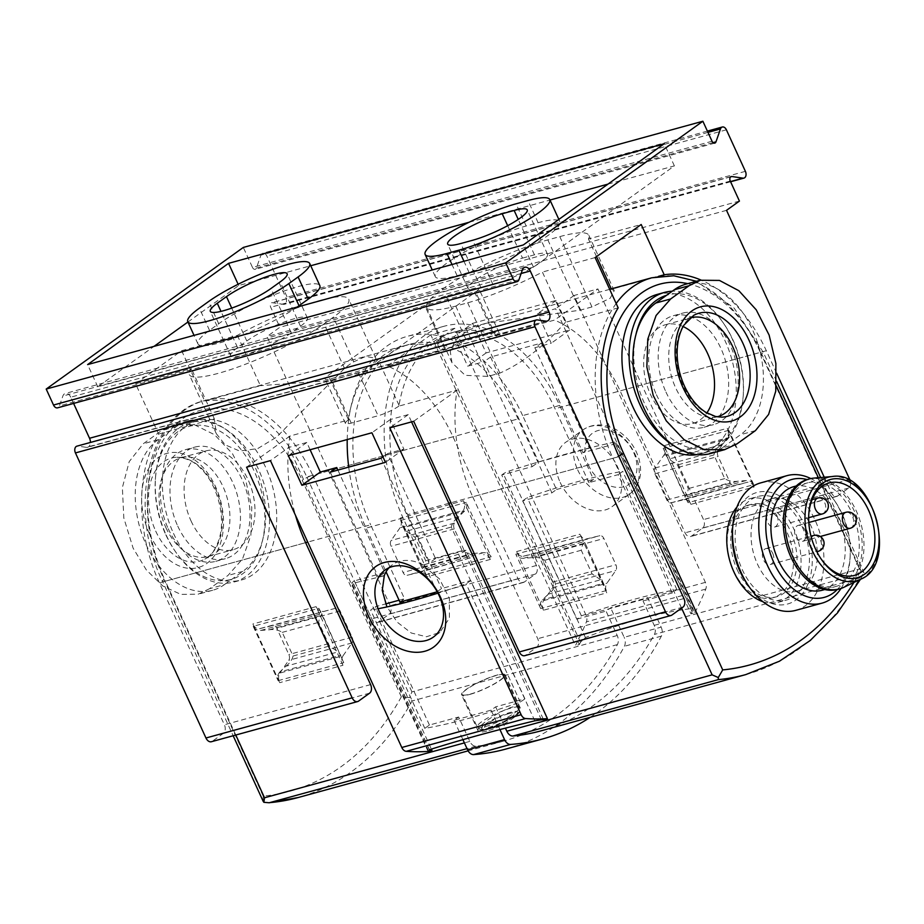 <?xml version="1.0" encoding="UTF-8"?>
<svg xmlns="http://www.w3.org/2000/svg" width="924" height="924" viewBox="0 0 924 924"><rect width="100%" height="100%" fill="white"/><g stroke="black" fill="none" stroke-linecap="round" stroke-linejoin="round"><path stroke-width="0.69" stroke-dasharray="4.62 3.46" d="M437.179 591.683L441.51 588.565L470.755 580.538L524.913 698.821L495.668 706.848L491.06 710.163L454.065 720.316L458.662 717.012L469.831 741.394A8.258 5.475 74.6 0 0 475.999 746.176A363.606 240.933 74.6 0 0 503.418 741.152A363.606 240.933 74.6 0 0 617.394 644.594A8.258 5.475 74.6 0 0 617.22 635.516L606.052 611.122L610.66 607.819L647.666 597.655L661.157 627.13L624.15 637.294L610.66 607.819M486.786 731.092C481.82 732.443 478.955 732.455 478.193 731.127C474.151 725.779 517.729 699.029 520.374 708.131C523.816 713.085 500.877 727.719 486.786 731.092M802.205 526.749A53.719 35.597 -105.4 0 1 786.486 600.046A53.719 35.597 -105.4 0 1 742.33 569.762A53.719 35.597 -105.4 0 1 758.038 496.454A53.719 35.597 -105.4 0 1 802.205 526.749M762.889 601.686A53.719 35.597 74.6 0 0 778.135 602.344A53.719 35.597 74.6 0 0 798.232 541.118A53.719 35.597 74.6 0 0 749.687 498.752A53.719 35.597 74.6 0 0 736.913 507.103M559.655 405.44L522.661 415.604L556.502 489.535L551.894 492.839L522.649 500.877L576.807 619.161L581.415 615.846A268.572 47.979 155.4 0 1 676.899 589.628L672.302 592.931L618.144 474.647L588.9 482.674L593.508 479.371L559.655 405.44A140.483 93.081 74.6 0 0 444.155 326.23A140.483 93.081 74.6 0 0 403.06 517.948L435.597 589.004M588.9 482.674L555.058 408.755A132.213 87.607 74.6 0 0 446.35 334.199A132.213 87.607 74.6 0 0 407.669 514.645L441.51 588.565M399.907 602.032L404.516 598.729L370.663 524.797L307.738 542.088M348.729 467.105A140.483 93.081 74.6 0 0 366.066 528.112L386.07 571.817M522.661 415.604A140.483 93.081 74.6 0 0 407.161 336.394A140.483 93.081 74.6 0 0 347.216 439.547M551.894 492.839L518.052 418.918A132.213 87.607 74.6 0 0 409.344 344.363A132.213 87.607 74.6 0 0 370.663 524.797M556.502 489.535L593.508 479.371M224.405 584.615L242.827 571.379A80.989 53.661 74.6 0 0 258.454 475.444A80.989 53.661 74.6 0 0 188.219 420.836A80.989 53.661 74.6 0 0 176.496 426.484L158.073 439.72A80.989 53.661 74.6 0 0 142.446 535.654A80.989 53.661 74.6 0 0 212.682 590.263A80.989 53.661 74.6 0 0 224.405 584.615L209.54 588.703L227.962 575.467L242.538 558.939L250.854 535.342L251.802 507.495L245.449 479.002L232.478 453.707L214.599 434.742L194.225 424.67L173.839 424.832L161.631 430.561L143.208 443.797L129.21 461.63L122.372 487.595L123.816 517.994L133.125 548.163L146.373 569.993L162.878 586.047L180.804 594.386L198.29 594.167L209.54 588.703M168.214 528.713A57.842 38.334 74.6 0 0 215.766 561.33A57.842 38.334 74.6 0 0 237.41 495.403A57.842 38.334 74.6 0 0 185.135 449.769A57.842 38.334 74.6 0 0 168.214 528.713M665.95 392.019A57.842 38.334 74.6 0 0 713.513 424.647A57.842 38.334 74.6 0 0 735.158 358.708A57.842 38.334 74.6 0 0 682.871 313.086A57.842 38.334 74.6 0 0 665.95 392.019M737.017 443.843L722.152 447.932L740.574 434.696A80.989 53.661 -105.4 0 0 756.202 338.75A80.989 53.661 -105.4 0 0 685.954 284.153M722.152 447.932A80.989 53.661 -105.4 0 1 710.429 453.568M540.413 731A363.606 240.933 74.6 0 0 654.388 634.43A8.258 5.475 74.6 0 0 654.215 625.352L643.058 600.958L647.666 597.655M654.215 625.352L859.528 568.976L864.021 572.822L820.628 477.535M745.726 674.612A363.606 240.933 74.6 0 0 859.701 578.054L864.021 572.822L860.891 570.639L818.352 477.731M860.475 579.279L864.021 572.822M664.01 445.68A8.258 5.475 74.6 0 1 663.859 455.278L654.931 468.041A4.955 3.28 74.6 0 0 654.85 473.804L666.862 500.046A4.955 3.28 74.6 0 0 670.87 502.864L684.176 499.653A8.258 5.475 74.6 0 1 690.863 504.342L664.01 445.68L727.269 428.309L754.123 486.971A8.258 5.475 74.6 0 0 747.435 482.282L734.13 485.481A4.955 3.28 74.6 0 1 730.122 482.674L718.11 456.433A4.955 3.28 74.6 0 1 718.191 450.669L727.119 437.907A8.258 5.475 74.6 0 0 727.269 428.309M672.302 592.931L643.058 600.958M543.474 610.233A8.258 5.475 74.6 0 1 543.624 600.635L552.552 587.86A4.955 3.28 74.6 0 0 552.633 582.108L540.621 555.867A4.955 3.28 74.6 0 0 536.613 553.049L523.307 556.26A8.258 5.475 74.6 0 1 516.62 551.57L543.474 610.233L606.745 592.85L579.879 534.199A8.258 5.475 74.6 0 0 586.567 538.888L599.872 535.677A4.955 3.28 74.6 0 1 603.88 538.496L615.904 564.737A4.955 3.28 74.6 0 1 615.811 570.489L606.883 583.263A8.258 5.475 74.6 0 0 606.745 592.85M495.668 706.848L505.416 728.147M733.61 570.72A47.933 31.762 74.6 0 0 773.018 597.747A47.933 31.762 74.6 0 0 790.956 543.116A47.933 31.762 74.6 0 0 747.631 505.312A47.933 31.762 74.6 0 0 733.61 570.72M696.939 454.654A82.64 54.759 74.6 0 0 700.981 453.788A82.64 54.759 74.6 0 0 731.9 359.609A82.64 54.759 74.6 0 0 657.207 294.421M491.06 710.163L499.942 729.556M590.228 717.313A371.864 246.408 74.6 0 0 661.376 636.128A8.258 5.475 74.6 0 0 661.157 627.13M454.065 720.316L462.912 739.662M505.601 749.121A371.864 246.408 74.6 0 0 624.381 646.292A8.258 5.475 74.6 0 0 624.15 637.294M400.069 527.72L391.141 540.482A4.955 3.28 74.6 0 0 391.048 546.246L403.072 572.487A4.955 3.28 74.6 0 0 407.08 575.306L420.385 572.095A8.258 5.475 74.6 0 1 427.073 576.784L400.207 518.121A8.258 5.475 74.6 0 1 400.069 527.72L463.328 510.348L454.4 523.111A4.955 3.28 74.6 0 0 454.319 528.875L466.331 555.116A4.955 3.28 74.6 0 0 470.339 557.923L420.385 572.095M173.493 533.391A82.64 54.759 74.6 0 0 241.43 579.995A82.64 54.759 74.6 0 0 272.349 485.805A82.64 54.759 74.6 0 0 197.667 420.616A82.64 54.759 74.6 0 0 173.493 533.391M279.833 673.076L288.762 660.302A4.955 3.28 74.6 0 0 288.842 654.55L276.83 628.308A4.955 3.28 74.6 0 0 272.823 625.49L259.505 628.701A8.258 5.475 74.6 0 1 252.83 624.012L279.683 682.674A8.258 5.475 74.6 0 1 279.833 673.076L343.093 655.705L352.021 642.931A4.955 3.28 74.6 0 0 352.102 637.179L340.09 610.937A4.955 3.28 74.6 0 0 336.082 608.119L259.505 628.701M263.19 801.351L263.167 796.107A355.336 235.458 74.6 0 0 401.339 696.846L409.632 697.608L412.081 700.981A363.606 240.933 74.6 0 1 298.106 797.539M617.22 635.516L411.908 691.891L409.632 697.608M463.328 510.348A8.258 5.475 74.6 0 0 463.478 500.75L400.207 518.121M463.478 500.75L490.332 559.413A8.258 5.475 74.6 0 0 483.645 554.723M343.093 655.705A8.258 5.475 74.6 0 0 342.943 665.292L279.683 682.674M342.943 665.292L316.089 606.641A8.258 5.475 74.6 0 0 322.776 611.33M524.913 698.821L520.304 702.125A268.572 47.979 155.4 0 1 424.821 728.355L429.429 725.04L458.662 717.012M429.429 725.04L375.271 606.756L385.678 603.903M399.076 600.219L404.516 598.729M576.807 619.161L606.052 611.122M656.41 394.652A57.842 38.334 74.6 0 0 703.961 427.269A57.842 38.334 74.6 0 0 725.606 361.33A57.842 38.334 74.6 0 0 673.33 315.708A57.842 38.334 74.6 0 0 656.41 394.652M635.804 335.204A79.325 52.564 74.6 0 0 644.432 403.245A79.325 52.564 74.6 0 0 703.326 449.11A79.325 52.564 74.6 0 0 743.289 394.825A79.325 52.564 74.6 0 0 723.7 323.516A79.325 52.564 74.6 0 0 666.585 295.287M674.555 446.119A82.64 54.759 74.6 0 0 708.142 451.824A82.64 54.759 74.6 0 0 743.173 396.454A82.64 54.759 74.6 0 0 722.776 322.164A82.64 54.759 74.6 0 0 672.291 291.187M683.125 326.553A51.236 33.945 74.6 0 0 665.523 324.705A51.236 33.945 74.6 0 0 650.542 394.617A51.236 33.945 74.6 0 0 692.665 423.515A51.236 33.945 74.6 0 0 706.848 412.936M689.916 318.018A51.236 33.945 74.6 0 0 685.585 319.866A51.236 33.945 74.6 0 0 675.606 387.733A51.236 33.945 74.6 0 0 712.381 417.429A51.236 33.945 74.6 0 0 717.047 416.805M166.332 535.366A82.64 54.759 74.6 0 0 175.872 552.24A82.64 54.759 74.6 0 0 234.269 581.958A82.64 54.759 74.6 0 0 265.188 487.768A82.64 54.759 74.6 0 0 190.506 422.591A82.64 54.759 74.6 0 0 155.475 477.962A82.64 54.759 74.6 0 0 166.332 535.366M165.777 534.696A79.325 52.564 74.6 0 0 174.948 550.9A79.325 52.564 74.6 0 0 258.339 553.349A79.325 52.564 74.6 0 0 225.814 434.892A79.325 52.564 74.6 0 0 155.359 479.591A79.325 52.564 74.6 0 0 165.777 534.696M177.755 526.091A57.842 38.334 74.6 0 0 225.317 558.708A57.842 38.334 74.6 0 0 246.962 492.781A57.842 38.334 74.6 0 0 194.675 447.147A57.842 38.334 74.6 0 0 177.755 526.091M190.991 520.824A51.236 33.945 74.6 0 0 233.114 549.711A51.236 33.945 74.6 0 0 252.287 491.314A51.236 33.945 74.6 0 0 205.983 450.9A51.236 33.945 74.6 0 0 190.991 520.824M165.927 527.708A51.236 33.945 74.6 0 0 208.05 556.595A51.236 33.945 74.6 0 0 213.063 554.55A51.236 33.945 74.6 0 0 227.223 498.198A51.236 33.945 74.6 0 0 186.267 456.987A51.236 33.945 74.6 0 0 180.908 457.784A51.236 33.945 74.6 0 0 165.927 527.708M522.649 500.877L527.258 497.562A268.572 47.979 155.4 0 1 622.753 471.344L618.144 474.647M581.415 615.846L527.258 497.562M676.899 589.628L622.753 471.344M424.821 728.355L370.663 610.071L375.271 606.756M470.755 580.538L466.158 583.841A268.572 47.979 155.4 0 1 437.964 593.162M520.304 702.125L466.158 583.841M378.078 608.743A268.572 47.979 155.4 0 1 370.663 610.071M737.19 569.738A47.933 31.762 74.6 0 0 776.599 596.765A47.933 31.762 74.6 0 0 794.536 542.134A47.933 31.762 74.6 0 0 751.212 504.331A47.933 31.762 74.6 0 0 737.19 569.738M746.707 583.229A57.842 38.334 74.6 0 0 807.518 585.019A57.842 38.334 74.6 0 0 783.795 498.637A57.842 38.334 74.6 0 0 732.42 531.231M837.294 589.512A61.146 40.517 74.6 0 0 850.184 556.41A61.146 40.517 74.6 0 0 835.088 501.443A61.146 40.517 74.6 0 0 807.102 479.568M822.302 590.217A53.719 35.597 74.6 0 0 842.399 528.99A53.719 35.597 74.6 0 0 793.843 486.625M841.002 588.461A66.112 43.809 74.6 0 0 850.022 558.858A66.112 43.809 74.6 0 0 833.702 499.422A66.112 43.809 74.6 0 0 810.822 478.574M795.737 610.36A66.112 43.809 74.6 0 0 820.477 535.019A66.112 43.809 74.6 0 0 760.729 482.871M776.957 515.788A8.258 5.475 -105.4 0 1 774.543 527.073A8.258 5.475 -105.4 0 1 767.752 522.407A8.258 5.475 -105.4 0 1 770.166 511.134A8.258 5.475 -105.4 0 1 776.957 515.788M804.931 530.087A8.258 5.475 -105.4 0 1 802.506 541.36A8.258 5.475 -105.4 0 1 795.714 536.705A8.258 5.475 -105.4 0 1 798.128 525.421A8.258 5.475 -105.4 0 1 804.931 530.087M772.683 553.245A8.258 5.475 -105.4 0 1 770.269 564.529A8.258 5.475 -105.4 0 1 763.478 559.863A8.258 5.475 -105.4 0 1 765.892 548.59A8.258 5.475 -105.4 0 1 772.683 553.245M808.766 521.494A47.933 31.762 74.6 0 0 771.505 498.752A47.933 31.762 74.6 0 0 757.484 564.171A47.933 31.762 74.6 0 0 796.892 591.198A47.933 31.762 74.6 0 0 817.313 552.621M817.266 551.616A47.933 31.762 74.6 0 0 809.239 522.372M808.777 514.356A47.933 31.762 74.6 0 0 808.719 515.072A47.933 31.762 74.6 0 0 815.026 548.371A47.933 31.762 74.6 0 0 820.558 558.154A47.933 31.762 74.6 0 0 820.974 558.754M843.947 587.26A57.022 37.78 74.6 0 0 860.983 523.896A57.022 37.78 74.6 0 0 813.975 478.101M837.849 589.373A57.022 37.78 74.6 0 0 859.193 524.382A57.022 37.78 74.6 0 0 807.657 479.406M792.18 556.075A53.719 35.597 74.6 0 0 836.336 586.359A53.719 35.597 74.6 0 0 856.433 525.144A53.719 35.597 74.6 0 0 807.888 482.767A53.719 35.597 74.6 0 0 792.18 556.075M469.969 694.374A23.966 4.285 -24.6 0 0 493.762 684.303A23.966 4.285 -24.6 0 0 505.116 674.797A23.966 4.285 -24.6 0 0 481.543 680.884A23.966 4.285 -24.6 0 0 461.538 694.756A23.966 4.285 -24.6 0 0 469.969 694.374M470.432 694.039A23.135 4.135 -24.6 0 0 493.404 684.326A23.135 4.135 -24.6 0 0 504.365 675.144A23.135 4.135 -24.6 0 0 481.6 681.023A23.135 4.135 -24.6 0 0 462.289 694.409A23.135 4.135 -24.6 0 0 470.432 694.039M508.789 713.64A16.528 2.957 -24.6 0 0 487.641 723.538A16.528 2.957 -24.6 0 0 490.367 726.876A16.528 2.957 -24.6 0 0 511.515 716.978A16.528 2.957 -24.6 0 0 508.789 713.64M135.597 383.783L181.647 350.693L237.364 335.389A82.64 14.761 155.4 0 1 348.775 299.203A82.64 14.761 155.4 0 1 333.321 317.221L324.105 323.839A82.64 14.761 155.4 0 1 243.024 365.165A82.64 14.761 155.4 0 1 189.293 374.624A82.64 14.761 155.4 0 1 191.303 368.48L135.597 383.783L158.616 434.061A132.213 87.607 74.6 0 0 159.39 582.825L224.382 724.763A6.607 4.377 74.6 0 1 223.4 733.321L212.347 741.267A6.607 4.377 74.6 0 1 211.388 741.729M237.572 347.597A37.191 6.641 155.4 0 0 230.619 355.705A37.191 6.641 155.4 0 0 254.793 351.443A37.191 6.641 155.4 0 0 291.291 332.848L300.496 326.23A37.191 6.641 155.4 0 0 307.449 318.122A37.191 6.641 155.4 0 0 283.275 322.384A37.191 6.641 155.4 0 0 246.789 340.979L237.572 347.597L220.986 311.376M297.193 307.045A61.977 11.076 155.4 0 1 236.833 337.272A61.977 11.076 155.4 0 1 197.921 343.844A61.977 11.076 155.4 0 1 209.517 330.342L218.722 323.723A61.977 11.076 155.4 0 1 279.533 292.723A61.977 11.076 155.4 0 1 319.843 285.632M607.969 184.119L674.381 165.881L533.448 267.14L97.771 386.786L154.019 346.373M187.93 322.014L238.704 285.528L310.741 265.742M469.069 222.268L549.988 200.046M469.034 272.361L457.091 275.641A61.977 11.076 155.4 0 1 435.285 276.623A61.977 11.076 155.4 0 1 464.657 252.033A61.977 11.076 155.4 0 1 526.183 225.999L538.115 222.719A61.977 11.076 155.4 0 1 559.932 221.737A61.977 11.076 155.4 0 1 530.561 246.327A61.977 11.076 155.4 0 1 469.034 272.361L463.952 261.261M618.941 456.618L472.718 496.777A132.213 87.607 -105.4 0 1 457.057 390.136L398.856 406.121L399.006 405.301A132.213 87.607 -105.4 0 1 453.21 332.317A132.213 87.607 -105.4 0 1 495.726 335.816L554.539 320.097A132.213 87.607 -105.4 0 1 620.108 390.887L685.088 532.825A6.607 4.377 -105.4 0 0 690.528 536.555A6.607 4.377 -105.4 0 0 691.487 536.093L702.54 528.158A6.607 4.377 -105.4 0 0 703.511 519.588L597.909 288.935L554.539 320.097M618.168 307.865L565.407 322.349L542.388 272.072A82.64 14.761 155.4 0 1 467.671 302.806L455.74 306.087A82.64 14.761 155.4 0 1 426.657 307.392A82.64 14.761 155.4 0 1 465.812 274.613A82.64 14.761 155.4 0 1 547.851 239.905L559.782 236.625A82.64 14.761 155.4 0 1 588.865 235.32A82.64 14.761 155.4 0 1 588.438 238.981L641.198 224.497M658.512 276.345L611.469 289.258L614.252 290.667L610.198 298.209L591.972 306.93L580.041 310.21L486.082 323.284L467.844 330.365L455.509 340.147L450.277 351.513L451.998 362.739L465.199 375.329L487.918 376.391L499.861 373.111C522.279 363.19 544.12 346.269 565.407 322.349M776.645 373.261L766.331 350.739A132.213 87.607 74.6 0 0 701.039 280.064M472.58 323.354L556.133 300.416L569.681 329.983L486.116 352.933L472.58 323.354L454.158 336.59L436.255 341.51L575.456 645.553A356.987 236.544 74.6 0 0 586.417 621.864A6.607 4.377 74.6 0 0 586.012 615.141L454.677 328.274L430.803 334.834L536.405 565.488A6.607 4.377 74.6 0 1 535.435 574.047L524.382 581.981A6.607 4.377 74.6 0 1 523.423 582.443A6.607 4.377 74.6 0 1 517.983 578.724L453.003 436.775A132.213 87.607 74.6 0 0 387.433 365.985L444.998 349.746A132.213 87.607 74.6 0 0 402.483 346.246A132.213 87.607 74.6 0 0 348.267 419.242L348.152 420.05L289.951 436.024A132.213 87.607 74.6 0 0 295.518 515.396M453.003 436.775L306.78 476.934A132.213 87.607 74.6 0 0 204.678 400.97L260.383 385.678L237.364 335.389M158.616 434.061L214.322 418.757L216.343 433.714L225.237 444.86L239.651 451.051L257.68 448.602L276.565 437.11L344.525 368.422A132.213 87.607 -105.4 0 1 353.73 361.804L365.754 356.41L375.837 358.293L370.501 369.785L343.428 379.545L260.383 385.678M337.895 470.085L384.788 572.522L354.354 580.884L431.381 749.133M428.078 751.443L288.865 447.401L270.443 460.637M310.094 449.745L306.78 442.481L288.865 447.401M454.158 336.59L467.694 366.17L484.107 361.654L532.178 466.632L501.732 474.994L579.336 644.49L575.456 645.553M411.561 421.875L408.235 414.622L390.332 419.531L403.869 449.11L387.456 453.615L435.516 558.593L465.95 550.23L543.555 719.727M534.834 347.724L551.247 343.22L537.71 313.652L555.613 308.732L694.825 612.774L690.944 613.848L613.34 444.34L582.905 452.702L534.834 347.724L541.291 343.093L490.563 357.022L484.107 361.654M579.336 644.49A356.987 236.544 74.6 0 0 580.491 642.249L585.446 637.606C623.365 622.326 658.523 612.67 690.933 608.639L692.434 609.297L692.099 611.596A356.987 236.544 -105.4 0 1 690.944 613.848M694.825 612.774A356.987 236.544 74.6 0 0 705.774 589.085A6.607 4.377 74.6 0 0 705.382 582.363L574.047 295.495L597.909 288.935M435.516 558.593L429.071 563.224L422.58 565.234L439.489 578.886L449.376 598.429L449.387 618.26L439.812 632.432L426.495 636.751L411.284 633.009L397.147 622.106L386.775 606.444M423.1 564.864A41.314 30.053 -125.7 0 0 392.457 564.726A41.314 30.053 -125.7 0 0 389.05 567.752M181.647 350.693L204.678 400.97M545.899 321.159L86.359 447.355L77.824 446.107A4.955 3.28 74.6 0 0 76.888 446.165M86.359 447.355A6.607 4.377 74.6 0 0 87.607 447.285A6.607 4.377 74.6 0 0 90.425 442.446M521.124 273.516L70.732 397.193L73.597 403.43M70.732 397.193A6.607 4.377 74.6 0 0 65.304 393.474A6.607 4.377 74.6 0 0 62.867 396.049L59.413 405.902A4.955 3.28 74.6 0 1 57.588 407.831M712.034 141.245L252.495 267.452L243.324 247.436M252.495 267.452A3.303 2.195 74.6 0 0 255.209 269.311A3.303 2.195 74.6 0 0 256.422 268.029L260.938 255.14A4.955 3.28 74.6 0 1 262.762 253.211A4.955 3.28 74.6 0 1 266.84 256.006L285.851 297.528A4.955 3.28 74.6 0 1 284.396 304.296A4.955 3.28 74.6 0 1 283.46 304.354L272.314 302.714A3.303 2.195 74.6 0 0 271.691 302.749A3.303 2.195 74.6 0 0 270.72 307.265L279.88 327.281L266.99 336.544L390.182 605.636A6.607 4.377 74.6 0 1 389.212 614.194L378.159 622.141A6.607 4.377 74.6 0 1 377.2 622.603A6.607 4.377 74.6 0 1 371.76 618.872L306.78 476.934M824.243 477.223L831.311 492.677A6.607 4.377 74.6 0 0 836.751 496.407A6.607 4.377 74.6 0 0 837.698 495.945L848.763 487.999A6.607 4.377 74.6 0 0 850.311 481.046M406.306 531.208L414.876 537.075L425.698 560.718C425.179 564.425 424.266 566.735 422.984 567.648L422.58 569.415L400.6 520.431L403.545 527.847L406.306 531.208L458.616 516.839L464.553 511.099C466.828 508.443 467.394 505.543 466.25 502.402L491.141 556.779C489.535 553.915 487.017 552.54 483.587 552.668L475.306 553.28C470.385 554.065 465.985 553.21 462.127 550.716L451.305 527.073C452.206 523.088 454.643 519.681 458.616 516.839M285.735 666.262C289.709 663.409 292.146 659.99 293.047 656.017L282.224 632.374C278.355 629.879 273.954 629.025 269.046 629.81L260.776 630.434C257.334 630.549 254.816 629.186 253.211 626.322L318.861 608.292L343.751 662.658L321.737 613.594L321.367 615.442C320.074 616.366 319.173 618.676 318.653 622.372L329.487 646.015L338.045 651.894L340.806 655.243L279.799 671.991L285.735 666.262L338.045 651.894M253.211 626.322L278.101 680.688C276.969 677.546 277.535 674.647 279.799 671.991M560.175 482.397A39.663 28.852 -125.7 0 0 611.965 506.733A39.663 28.852 -125.7 0 0 612.254 457.692A39.663 28.852 -125.7 0 0 565.673 442.307A39.663 28.852 -125.7 0 0 560.175 482.397M726.53 210.337L266.99 336.544M472.718 496.777L537.71 638.715A6.607 4.377 -105.4 0 1 536.729 647.274L525.675 655.22A6.607 4.377 -105.4 0 1 524.716 655.682M600.646 579.775L592.076 573.896L581.254 550.254C581.774 546.546 582.674 544.236 583.968 543.335L584.372 541.556L606.352 590.552L603.407 583.125L600.646 579.775L548.336 594.144C552.309 591.302 554.747 587.883 555.647 583.899L544.825 560.267C540.967 557.761 536.567 556.906 531.647 557.692L523.365 558.315C519.935 558.431 517.417 557.068 515.811 554.204L540.702 608.581C539.558 605.428 540.124 602.529 542.4 599.884L548.336 594.144M721.217 444.721C717.243 447.574 714.795 450.981 713.906 454.966L724.728 478.597C728.597 481.104 732.998 481.958 737.906 481.173L746.176 480.549C749.618 480.422 752.136 481.797 753.741 484.661L688.091 502.691L663.201 448.313L685.181 497.308L685.585 495.53C686.879 494.617 687.779 492.307 688.288 488.611L677.465 464.968L668.895 459.089L666.146 455.74L727.153 438.981L721.217 444.721L668.895 459.089M753.741 484.661L728.851 430.284C729.983 433.437 729.417 436.324 727.153 438.981M739.431 201.074L279.88 327.281M496.338 336.082A16.528 2.957 155.4 0 0 499.064 332.756A16.528 2.957 155.4 0 0 493.243 333.01L466.389 340.39L446.084 296.038L472.938 288.658A16.528 2.957 155.4 0 1 478.748 288.392A16.528 2.957 155.4 0 1 475.664 291.996L378.944 361.48A16.528 2.957 155.4 0 1 357.796 371.379L330.931 378.759A16.528 2.957 155.4 0 1 325.121 379.025A16.528 2.957 155.4 0 1 328.216 375.421L424.936 305.925A16.528 2.957 155.4 0 1 446.084 296.038M445.634 350.011A16.528 2.957 155.4 0 1 466.389 340.39M430.803 334.834L387.433 365.985M454.677 328.274L436.255 341.51M556.133 300.416L537.71 313.652M574.047 295.495L555.613 308.732M289.951 436.024L246.569 467.186M348.152 420.05A16.528 2.957 155.4 0 0 345.426 423.377A16.528 2.957 155.4 0 0 351.247 423.111L378.101 415.742L357.796 371.379M398.856 406.121A16.528 2.957 155.4 0 1 378.101 415.742M457.057 390.136L413.686 421.298M408.235 414.622L389.812 427.858M390.332 419.531L371.91 432.767M306.78 442.481L288.346 455.717M569.681 329.983L551.247 343.22M486.116 352.933L467.694 366.17M403.869 449.11L385.447 462.347M382.94 456.86L387.456 453.615M523.365 558.315L584.372 541.556L603.488 583.31L542.4 599.884M688.091 502.691L685.181 497.308L746.176 480.549M318.861 608.292L321.771 613.675L260.776 630.434M483.587 552.668L422.614 569.496L403.465 527.662L464.553 511.099M596.511 256.595L588.438 238.981M595.137 257.577L542.388 272.072M522.522 258.108L534.453 254.828A37.191 6.641 155.4 0 1 547.539 254.239A37.191 6.641 155.4 0 1 529.926 268.988A37.191 6.641 155.4 0 1 493 284.604L481.069 287.884A37.191 6.641 155.4 0 1 467.983 288.473A37.191 6.641 155.4 0 1 485.597 273.723A37.191 6.641 155.4 0 1 522.522 258.108L507.68 225.687M214.322 418.757L191.303 368.48M533.448 267.14L523.284 244.964M97.771 386.786L87.618 364.599M238.704 285.528L238.126 284.257M674.381 165.881L664.229 143.705M384.315 575.513L378.343 577.154L384.788 572.522M383.795 575.883A499.122 89.166 155.4 0 1 353.037 583.183A4.955 0.889 155.4 0 1 351.778 583.136A4.955 0.889 155.4 0 1 352.714 582.062L354.354 580.884M465.95 550.23L464.31 551.409A4.955 0.889 155.4 0 1 458.523 554.215A499.122 89.166 155.4 0 1 422.58 565.234M501.732 474.994L503.372 473.816A4.955 0.889 155.4 0 1 509.17 471.009A499.122 89.166 155.4 0 1 614.656 442.042A4.955 0.889 155.4 0 1 615.904 442.088A4.955 0.889 155.4 0 1 614.98 443.162L613.34 444.34M532.178 466.632L538.623 462L589.35 448.071L582.905 452.702M541.291 343.093L589.35 448.071M490.563 357.022L538.623 462M330.272 472.176L378.343 577.154M381.011 458.246L429.071 563.224M475.999 746.176L467.024 748.636M617.394 644.594L412.081 700.981M403.06 517.948L366.066 528.112M859.701 578.054L654.388 634.43M681.577 608.107L612.97 458.258A8.258 1.478 -24.6 0 0 618.687 456.063M859.528 568.976L760.36 352.367A8.258 1.478 155.4 0 1 763.27 352.24A8.258 1.478 155.4 0 1 761.722 354.042L776.345 385.989M651.651 277.812A132.213 87.607 -105.4 0 1 760.36 352.367L555.058 408.755M616.169 303.511A132.213 87.607 -105.4 0 0 612.97 458.258L450.97 502.748M448.845 503.326L407.669 514.645M690.863 504.342L754.123 486.971M516.62 551.57L579.879 534.199M853.961 582.42A355.336 235.458 74.6 0 0 860.891 570.639M687.756 283.656A123.955 82.132 -105.4 0 1 761.722 354.042M663.859 455.278L727.119 437.907M654.931 468.041L718.191 450.669M654.85 473.804L718.11 456.433M666.862 500.046L730.122 482.674M670.87 502.864L734.13 485.481M684.176 499.653L747.435 482.282M552.552 587.86L615.811 570.489M552.633 582.108L615.904 564.737M540.621 555.867L603.88 538.496M536.613 553.049L599.872 535.677M523.307 556.26L586.567 538.888M543.624 600.635L606.883 583.263M661.376 636.128L624.381 646.292M454.4 523.111L391.141 540.482M454.319 528.875L391.048 546.246M466.331 555.116L403.072 572.487M470.339 557.923L407.08 575.306M401.339 696.846L302.171 480.237A8.258 1.478 155.4 0 1 312.751 475.294A132.213 87.607 -105.4 0 0 204.042 400.739A132.213 87.607 -105.4 0 0 165.361 581.184A8.258 1.478 -24.6 0 1 162.451 581.312C127.57 509.424 147.378 413.998 204.042 400.739L409.344 344.363M263.167 796.107L163.998 579.51A123.955 82.132 -105.4 0 1 182.317 418.988A123.955 82.132 -105.4 0 1 302.171 480.237M352.021 642.931L288.762 660.302M352.102 637.179L288.842 654.55M340.09 610.937L276.83 628.308M336.082 608.119L272.823 625.49M163.998 579.51A8.258 1.478 -24.6 0 0 162.451 581.312L233.16 735.747M411.908 691.891L312.751 475.294L518.052 418.918M490.332 559.413L427.073 576.784M235.793 735.019L165.361 581.184L305.613 542.665L159.39 582.825M316.089 606.641L252.83 624.012M469.831 741.394L464.391 742.896M755.439 430.607L740.574 434.696M685.585 319.866L693.762 315.338A53.465 35.424 74.6 0 0 683.356 386.163A53.465 35.424 74.6 0 0 721.725 417.14L712.381 417.429M158.073 439.72L143.208 443.797M176.496 426.484L161.631 430.561M242.827 571.379L227.962 575.467M155.694 531.069A53.465 35.424 74.6 0 0 204.885 559.078A53.465 35.424 74.6 0 0 219.658 500.277A53.465 35.424 74.6 0 0 176.923 457.264A53.465 35.424 74.6 0 0 155.694 531.069M149.607 534.153A59.205 39.224 74.6 0 0 220.097 544.467A59.205 39.224 74.6 0 0 178.101 452.737A59.205 39.224 74.6 0 0 149.607 534.153M860.394 579.313A53.684 35.574 74.6 0 0 876.426 519.646A53.684 35.574 74.6 0 0 832.178 476.541M811.295 537.271A8.258 5.475 74.6 0 0 811.214 546.754A8.258 5.475 74.6 0 0 816.747 551.536M818.017 551.409A8.258 5.475 74.6 0 0 821.101 541.995A8.258 5.475 74.6 0 0 813.64 535.481M850.253 528.251A8.258 5.475 74.6 0 0 853.349 518.838A8.258 5.475 74.6 0 0 845.876 512.312M822.291 513.963A8.258 5.475 74.6 0 0 823.48 513.386A8.258 5.475 74.6 0 0 825.074 503.592A8.258 5.475 74.6 0 0 817.913 498.024M488.519 728.204A19.831 3.546 -24.6 0 0 517.509 712.889A19.831 3.546 -24.6 0 0 492.7 719.692A19.831 3.546 -24.6 0 0 488.519 728.204M485.319 726.564A23.135 4.135 -24.6 0 0 508.292 716.851A23.135 4.135 -24.6 0 0 519.253 707.669A23.135 4.135 -24.6 0 0 496.5 713.547A23.135 4.135 -24.6 0 0 477.177 726.934A23.135 4.135 -24.6 0 0 485.319 726.564M766.331 350.739L620.108 390.887M705.774 589.085L586.417 621.864M400.6 520.431L466.25 502.402M425.49 574.809L491.141 556.779M517.983 578.724L371.76 618.872M278.101 680.688L343.751 662.658M370.593 684.603L224.382 724.763M536.405 565.488L390.182 605.636M849.734 479.441L703.511 519.588M705.382 582.363L586.012 615.141M358.57 701.108L212.347 741.267M671.898 615.061L525.675 655.22M369.623 693.162L223.4 733.321M682.952 607.126L536.729 647.274M683.922 598.556L537.71 638.715M581.462 536.174L515.811 554.204M606.352 590.552L540.702 608.581M728.851 430.284L663.201 448.313M831.311 492.677L685.088 532.825M524.382 581.981L378.159 622.141M837.698 495.945L691.487 536.093M535.435 574.047L389.212 614.194M848.763 487.999L702.54 528.158M745.391 171.333L285.851 297.528M730.503 181.578L283.46 304.354M726.391 129.81L266.84 256.006M707.98 132.375L260.938 255.14M713.051 142.631L256.422 268.029M518.965 279.695L59.413 405.902M522.418 269.843L62.867 396.049M537.375 319.912L77.824 446.107M730.272 181.069L270.72 307.265M730.676 176.842L272.314 302.714M588.253 464.864A31.404 22.834 -125.7 0 0 633.414 479.856A31.404 22.834 -125.7 0 0 611.134 431.196A31.404 22.834 -125.7 0 0 588.253 464.864M577.673 469.819A39.663 28.852 -125.7 0 0 629.463 494.167A39.663 28.852 -125.7 0 0 629.752 445.114A39.663 28.852 -125.7 0 0 583.183 429.741A39.663 28.852 -125.7 0 0 577.673 469.819M592.076 573.896L555.647 583.899M581.254 550.254L544.825 560.267M583.968 543.335L531.647 557.692M713.906 454.966L677.465 464.968M724.728 478.597L688.288 488.611M737.906 481.173L685.585 495.53M293.047 656.017L329.487 646.015M282.224 632.374L318.653 622.372M269.046 629.81L321.367 615.442M414.876 537.075L451.305 527.073M425.698 560.718L462.127 550.716M422.984 567.648L475.306 553.28M487.918 376.391L455.74 306.087M499.861 373.111L467.671 302.806M580.041 310.21L547.851 239.905M591.972 306.93L559.782 236.625M353.73 361.804L333.321 317.221M344.525 368.422L324.105 323.839M534.8 720.812L458.523 554.215M429.313 749.78L353.037 583.183M541.429 719.842L464.31 551.409M429.475 749.734L352.714 582.062M580.491 642.249L503.372 473.816M585.446 637.606L509.17 471.009M690.933 608.639L614.656 442.042M692.099 611.596L614.98 443.162M444.998 349.746L424.936 305.925M348.267 419.242L328.216 375.421M493.243 333.01L472.938 288.658M495.726 335.816L475.664 291.996M399.006 405.301L378.944 361.48M351.247 423.111L330.931 378.759M481.069 287.884L460.764 243.532M493 284.604L472.695 240.252M534.453 254.828L518.237 219.404M457.091 275.641L452.009 264.53M526.183 225.999L516.031 203.823M538.115 222.719L527.962 200.543M291.291 332.848L270.975 288.496M246.789 340.979L231.728 308.108M300.496 326.23L280.191 281.878M218.722 323.723L208.57 301.547M209.517 330.342L199.365 308.166M503.418 741.152L468.11 750.854M778.135 602.344L786.486 600.046M749.687 498.752L758.038 496.454M776.634 381.439L763.27 352.24L734.199 308.177L696.453 281.266M609.69 289.339L446.35 334.199M444.155 326.23L407.161 336.394M703.961 427.269L713.513 424.647M673.33 315.708L682.871 313.086M723.7 323.516L722.776 322.164M743.289 394.825L743.173 396.454M700.981 453.788L708.142 451.824M692.665 423.515L717.729 416.632M665.523 324.705L690.598 317.821M234.269 581.958L241.43 579.995M190.506 422.591L197.667 420.616M174.948 550.9L175.872 552.24M155.359 479.591L155.475 477.962M215.766 561.33L225.317 558.708M185.135 449.769L194.675 447.147M212.682 590.263L198.302 594.213M188.219 420.836L173.828 424.786M208.05 556.595L233.114 549.711M180.908 457.784L205.983 450.9M186.267 456.987L176.923 457.264C186.463 457.9 194.34 461.573 200.531 468.272C216.193 482.686 225.872 514.587 219.635 537.26C216.562 548.151 211.642 555.416 204.885 559.078L213.063 554.55M773.018 597.747L776.599 596.765M747.631 505.312L751.212 504.331M835.088 501.443L833.702 499.422M850.184 556.41L850.022 558.858M796.892 591.198L854.423 575.398M771.505 498.752L829.047 482.952M820.558 558.154L821.39 559.366M808.719 515.072L808.823 513.605M824.751 589.547L836.336 586.359M796.303 485.943L807.888 482.767M770.269 564.529L816.851 551.732M765.892 548.59L811.006 536.197M802.506 541.36L820.281 536.486M798.128 525.421L808.823 522.487M774.543 527.073L808.673 517.694M770.166 511.134L812.15 499.607M520.374 708.131L505.116 674.797M478.193 731.127L461.538 694.756M504.365 675.144L519.253 707.669C519.531 710.891 519.276 712.462 518.503 712.392L516.181 714.749C512.993 717.786 499.896 725.005 488.045 728.435C478.713 729.845 481.6 730.618 477.177 726.934L462.289 694.409M486.082 323.284L453.21 332.317M402.483 346.246L365.731 356.341M392.457 564.726L385.089 570.016M439.824 632.455L433.31 637.133M523.423 582.443L377.2 622.603M836.751 496.407L690.528 536.555M730.584 181.762L284.396 304.296M707.391 131.104L262.762 253.211M714.76 143.116L255.209 269.311M524.844 267.267L65.304 393.474M547.147 321.078L87.607 447.285M731.231 176.553L271.691 302.749M611.965 506.733L629.463 494.167C639.708 485.862 642.885 474.127 638.992 458.951C635.539 447.643 628.99 438.588 619.346 431.774C611.261 425.721 596.176 421.09 583.183 429.741L565.673 442.307M451.998 362.739L426.657 307.392M614.217 290.69L588.865 235.32M375.825 358.293L348.775 299.203M216.343 433.714L189.293 374.624M428.332 750.346L351.778 583.136M692.457 609.286L615.904 442.088M499.064 332.756L478.748 288.392M345.426 423.377L325.121 379.025M467.983 288.473L447.678 244.121M547.539 254.239L527.234 209.887M435.285 276.623L432.236 269.958M559.932 221.737L558.858 219.404M230.619 355.705L210.314 311.353M307.449 318.122L287.145 273.77M197.921 343.844L194.04 335.377"/><path stroke-width="1.39" d="M736.913 507.103A53.719 35.597 74.6 0 0 733.968 572.06A53.719 35.597 74.6 0 0 762.889 601.686M435.597 589.004L437.179 591.683M386.07 571.817L399.907 602.032L436.913 591.88M347.216 439.547A140.483 93.081 74.6 0 0 348.729 467.105M724.809 449.618L710.429 453.568A80.989 53.661 -105.4 0 1 640.182 398.972A80.989 53.661 -105.4 0 1 655.809 303.026L674.231 289.79A80.989 53.661 -105.4 0 1 685.954 284.153L700.346 280.203M505.416 728.147L506.837 731.242A8.258 5.475 74.6 0 0 513.005 736.012A363.606 240.933 74.6 0 0 540.413 731L745.726 674.612L779.44 661.226L810.244 640.505L837.444 612.97L860.475 579.279M618.687 456.063A8.258 1.478 -24.6 0 0 623.55 453.314L722.718 669.912L718.271 677.535L718.306 679.637L513.005 736.012M718.271 677.535L712.138 674.855L506.837 731.242M672.291 291.187A82.64 54.759 74.6 0 0 664.379 292.458L657.207 294.421A82.64 54.759 74.6 0 0 633.032 407.195A82.64 54.759 74.6 0 0 696.939 454.654M499.942 729.556L504.562 739.639A8.258 5.475 74.6 0 0 510.649 744.421A371.864 246.408 74.6 0 0 542.607 738.969A371.864 246.408 74.6 0 0 590.228 717.313M462.912 739.662L467.556 749.803A8.258 5.475 74.6 0 0 473.642 754.585A371.864 246.408 74.6 0 0 505.601 749.121L542.607 738.969M467.024 748.636L269.207 802.76L263.871 802.321L263.19 801.351L233.16 735.747M263.871 802.321L264.53 797.782L235.793 735.019M385.678 603.903L399.076 600.219M666.585 295.287A79.325 52.564 74.6 0 0 635.804 335.204M664.379 292.458A82.64 54.759 74.6 0 0 640.205 405.232A82.64 54.759 74.6 0 0 674.555 446.119M737.017 443.843L724.797 449.584L704.446 449.745L684.095 439.709L666.216 420.778L653.233 395.507L646.858 367.001L647.782 339.12L656.098 315.488L670.674 298.949L689.096 285.712L700.357 280.238L719.449 280.422L738.865 290.714L756.213 309.794L769.126 335.077L775.883 363.49L775.756 391.152L768.595 414.46L755.439 430.607L737.017 443.843M706.848 412.936A51.236 33.945 74.6 0 0 711.838 365.119A51.236 33.945 74.6 0 0 683.125 326.553M717.047 416.805A51.236 33.945 74.6 0 0 717.729 416.632A51.236 33.945 74.6 0 0 736.902 358.235A51.236 33.945 74.6 0 0 690.598 317.821A51.236 33.945 74.6 0 0 689.916 318.018M437.964 593.162A268.572 47.979 155.4 0 1 378.078 608.743M810.822 478.574A66.112 43.809 74.6 0 0 786.982 475.652L760.729 482.871A66.112 43.809 74.6 0 0 732.697 527.165L732.42 531.231A57.842 38.334 74.6 0 0 740.02 571.413A57.842 38.334 74.6 0 0 746.707 583.229L749.018 586.59A66.112 43.809 74.6 0 0 795.737 610.36L822.002 603.153A66.112 43.809 74.6 0 0 841.002 588.461M807.102 479.568A61.146 40.517 74.6 0 0 770.119 501.201A61.146 40.517 74.6 0 0 773.989 562.901A61.146 40.517 74.6 0 0 837.294 589.512M796.303 485.943L793.843 486.625A53.719 35.597 74.6 0 0 778.135 559.932A53.719 35.597 74.6 0 0 822.302 590.217L824.751 589.547M786.982 475.652A66.112 43.809 74.6 0 0 767.648 565.869A66.112 43.809 74.6 0 0 822.002 603.153M732.697 527.165A66.112 43.809 74.6 0 0 741.383 573.088A66.112 43.809 74.6 0 0 749.018 586.59M817.313 552.621A47.933 31.762 74.6 0 0 817.266 551.616M809.239 522.372A47.933 31.762 74.6 0 0 808.766 521.494M820.974 558.754A47.933 31.762 74.6 0 0 854.423 575.398A47.933 31.762 74.6 0 0 872.36 520.766A47.933 31.762 74.6 0 0 829.047 482.952A47.933 31.762 74.6 0 0 808.777 514.356M815.511 548.971A50.901 33.726 74.6 0 0 821.39 559.366A50.901 33.726 74.6 0 0 874.901 560.937A50.901 33.726 74.6 0 0 854.03 484.927A50.901 33.726 74.6 0 0 808.823 513.605A50.901 33.726 74.6 0 0 815.511 548.971M832.178 476.541L813.975 478.101A57.022 37.78 74.6 0 0 809.447 478.909A57.022 37.78 74.6 0 0 792.769 556.733A57.022 37.78 74.6 0 0 839.639 588.877A57.022 37.78 74.6 0 0 843.947 587.26L860.394 579.313C899.318 564.726 873.088 469.196 832.178 476.541A53.684 35.574 74.6 0 0 812.208 550.565A53.684 35.574 74.6 0 0 860.394 579.313M809.447 478.909L807.657 479.406A57.022 37.78 74.6 0 0 790.979 557.218A57.022 37.78 74.6 0 0 837.849 589.373L839.639 588.877M309.679 263.455A61.977 11.076 155.4 0 1 298.094 276.957L288.877 283.576A61.977 11.076 155.4 0 1 228.066 314.576A61.977 11.076 155.4 0 1 187.768 321.668A61.977 11.076 155.4 0 1 199.365 308.166L208.57 301.547A61.977 11.076 155.4 0 1 269.381 270.547A61.977 11.076 155.4 0 1 309.679 263.455L319.843 285.632A61.977 11.076 155.4 0 1 308.246 299.133L299.041 305.752A61.977 11.076 155.4 0 1 297.193 307.045M310.741 265.742L469.069 222.268M549.988 200.046L607.969 184.119M154.019 346.373L187.93 322.014M701.039 280.064A132.213 87.607 74.6 0 0 664.217 274.774L641.198 224.497L595.137 257.577L618.168 307.865A132.213 87.607 74.6 0 0 618.941 456.618L683.922 598.556A6.607 4.377 74.6 0 1 682.952 607.126L671.898 615.061A6.607 4.377 74.6 0 1 670.939 615.523L524.716 655.682A6.607 4.377 -105.4 0 1 519.288 651.951L413.686 421.298L389.812 427.858L521.148 714.714A6.607 4.377 74.6 0 0 525.583 718.549A356.987 236.544 74.6 0 0 547.435 718.664L411.561 421.875M664.217 274.774L658.512 276.345M295.518 515.396A132.213 87.607 74.6 0 0 305.613 542.665L370.593 684.603A6.607 4.377 74.6 0 1 369.623 693.162L358.57 701.108A6.607 4.377 74.6 0 1 357.611 701.57L211.388 741.729A6.607 4.377 74.6 0 1 205.96 737.999L75.445 452.922A4.955 3.28 74.6 0 1 76.888 446.165L536.44 319.958A4.955 3.28 74.6 0 0 534.984 326.726L665.499 611.792A6.607 4.377 74.6 0 0 670.939 615.523M337.895 470.085L336.729 467.544L320.316 472.048L310.094 449.745M547.435 718.664L543.555 719.727A356.987 236.544 -105.4 0 1 541.429 719.842L534.8 720.812C494.363 730.607 459.205 740.263 429.313 749.78L429.822 750.496A356.987 236.544 74.6 0 0 431.958 750.38L431.381 749.133M431.958 750.38L428.078 751.443A356.987 236.544 74.6 0 1 406.214 751.327A6.607 4.377 74.6 0 1 401.79 747.493L270.443 460.637L246.569 467.186L352.171 697.839A6.607 4.377 74.6 0 0 357.611 701.57M429.313 749.78L429.822 750.496L429.475 749.734M379.36 611.769A41.314 30.053 -125.7 0 0 433.31 637.133A41.314 30.053 -125.7 0 0 433.599 586.035A41.314 30.053 -125.7 0 0 385.089 570.016A41.314 30.053 -125.7 0 0 379.36 611.769M389.05 567.752A41.314 30.053 -125.7 0 0 384.315 575.513L382.259 590.378L386.775 606.444M850.311 481.046A6.607 4.377 74.6 0 0 849.734 479.441L726.53 210.337L739.431 201.074L730.272 181.069A3.303 2.195 74.6 0 1 731.231 176.553A3.303 2.195 74.6 0 1 731.854 176.519L743.011 178.147A4.955 3.28 74.6 0 0 743.947 178.101A4.955 3.28 74.6 0 0 745.391 171.333L726.391 129.81A4.955 3.28 74.6 0 0 722.314 127.015A4.955 3.28 74.6 0 0 720.477 128.944L715.973 141.822A3.303 2.195 74.6 0 1 714.76 143.116A3.303 2.195 74.6 0 1 712.034 141.245L702.875 121.24L243.324 247.436L46.2 389.062L53.511 405.035A4.955 3.28 74.6 0 0 57.588 407.831L517.14 281.624A4.955 3.28 74.6 0 0 518.965 279.695L522.418 269.843A6.607 4.377 74.6 0 1 524.844 267.267A6.607 4.377 74.6 0 1 530.284 270.998L549.087 312.058L89.536 438.265A6.607 4.377 74.6 0 1 90.425 442.446M702.875 121.24L505.751 262.855L46.2 389.062M523.284 244.964L87.618 364.599L228.551 263.352L664.229 143.705L523.284 244.964M73.597 403.43L89.536 438.265M776.645 373.261L824.243 477.223M505.751 262.855L513.063 278.829A4.955 3.28 74.6 0 0 517.14 281.624M536.44 319.958A4.955 3.28 74.6 0 1 537.375 319.912L545.899 321.159A6.607 4.377 74.6 0 0 547.147 321.078A6.607 4.377 74.6 0 0 549.087 312.058M368.78 616.712A49.584 36.059 -125.7 0 0 440.078 640.378A49.584 36.059 -125.7 0 0 404.908 563.548A49.584 36.059 -125.7 0 0 368.78 616.712M301.894 485.285L385.447 462.347L371.91 432.767L288.346 455.717L301.894 485.285L320.316 472.048M336.729 467.544L330.272 472.176L381.011 458.246L382.94 456.86M611.295 288.9L596.511 256.595M238.126 284.257L228.551 263.352M472.695 240.252L460.764 243.532A37.191 6.641 155.4 0 1 447.678 244.121A37.191 6.641 155.4 0 1 465.292 229.371A37.191 6.641 155.4 0 1 502.206 213.744L514.148 210.476A37.191 6.641 155.4 0 1 527.234 209.887A37.191 6.641 155.4 0 1 509.609 224.636A37.191 6.641 155.4 0 1 472.695 240.252M458.882 250.185L446.939 253.453A61.977 11.076 155.4 0 1 425.132 254.435A61.977 11.076 155.4 0 1 454.493 229.857A61.977 11.076 155.4 0 1 516.031 203.823L527.962 200.543A61.977 11.076 155.4 0 1 549.768 199.561A61.977 11.076 155.4 0 1 520.408 224.151A61.977 11.076 155.4 0 1 458.882 250.185L463.952 261.261M270.975 288.496A37.191 6.641 155.4 0 1 234.488 307.091A37.191 6.641 155.4 0 1 210.314 311.353A37.191 6.641 155.4 0 1 217.267 303.245L226.472 296.627A37.191 6.641 155.4 0 1 262.959 278.032A37.191 6.641 155.4 0 1 287.145 273.77A37.191 6.641 155.4 0 1 280.191 281.878L270.975 288.496M270.697 802.552A363.606 240.933 74.6 0 0 298.106 797.539L269.196 802.76M712.138 674.855L681.577 608.107M718.306 679.637A363.606 240.933 74.6 0 0 745.726 674.612M818.352 477.731L776.345 385.989M450.97 502.748L448.845 503.326M616.169 303.511A132.213 87.607 -105.4 0 1 651.651 277.812L609.69 289.339M722.718 669.912A355.336 235.458 74.6 0 0 853.961 582.42M623.55 453.314A123.955 82.132 -105.4 0 1 615.061 329.868A123.955 82.132 -105.4 0 1 687.756 283.656M504.562 739.639L467.556 749.803M510.649 744.421L473.642 754.585M307.738 542.088L305.613 542.665M464.391 742.896L264.53 797.782M670.674 298.949L655.809 303.026M689.096 285.712L674.231 289.79M721.725 417.14A53.465 35.424 74.6 0 0 747.308 355.37A53.465 35.424 74.6 0 0 693.762 315.338L683.956 325.121C679.556 332.328 677.269 341.499 677.119 352.633C677.153 364.172 679.614 375.375 684.511 386.22C690.17 398.209 697.308 406.918 705.913 412.37L715.58 416.505L721.725 417.14M683.044 387.664A59.205 39.224 74.6 0 0 746.396 411.111A59.205 39.224 74.6 0 0 745.495 333.379A59.205 39.224 74.6 0 0 689.639 312.705A59.205 39.224 74.6 0 0 683.044 387.664M816.747 551.536A8.258 5.475 74.6 0 0 818.017 551.409A8.258 8.258 0 0 0 823.792 541.256A8.258 8.258 0 0 0 813.64 535.481A8.258 5.475 74.6 0 0 811.295 537.271M843.462 523.596A8.258 5.475 74.6 0 0 850.253 528.251A8.258 8.258 0 0 0 856.028 518.098A8.258 8.258 0 0 0 845.876 512.312A8.258 5.475 74.6 0 0 843.462 523.596M815.488 509.297A8.258 5.475 74.6 0 0 822.291 513.963A8.258 8.258 0 0 0 827.558 502.425A8.258 8.258 0 0 0 817.913 498.024A8.258 5.475 74.6 0 0 815.488 509.297M525.583 718.549L406.214 751.327M521.148 714.714L401.79 747.493M665.499 611.792L519.288 651.951M534.984 326.726L75.445 452.922M352.171 697.839L205.96 737.999M743.011 178.147L730.503 181.578M720.477 128.944L707.98 132.375M715.973 141.822L713.051 142.631M513.063 278.829L53.511 405.035M530.284 270.998L521.124 273.516M731.854 176.519L730.676 176.842M507.68 225.687L502.206 213.744M518.237 219.404L514.148 210.476M452.009 264.53L446.939 253.453M220.986 311.376L217.267 303.245M231.728 308.108L226.472 296.627M308.246 299.133L298.094 276.957M299.041 305.752L288.877 283.576M468.11 750.854L298.106 797.539M820.628 477.535L776.634 381.439M651.651 277.812L673.792 275.768L696.453 281.266M816.851 551.732L818.017 551.409M811.006 536.197L813.64 535.481M820.281 536.486L850.253 528.251M808.823 522.487L845.876 512.312M808.673 517.694L822.291 513.963M812.15 499.607L817.913 498.024M743.947 178.101L730.584 181.762M722.314 127.015L707.391 131.104M432.236 269.958L425.132 254.435M558.858 219.404L549.768 199.561M194.04 335.377L187.768 321.668"/></g></svg>
